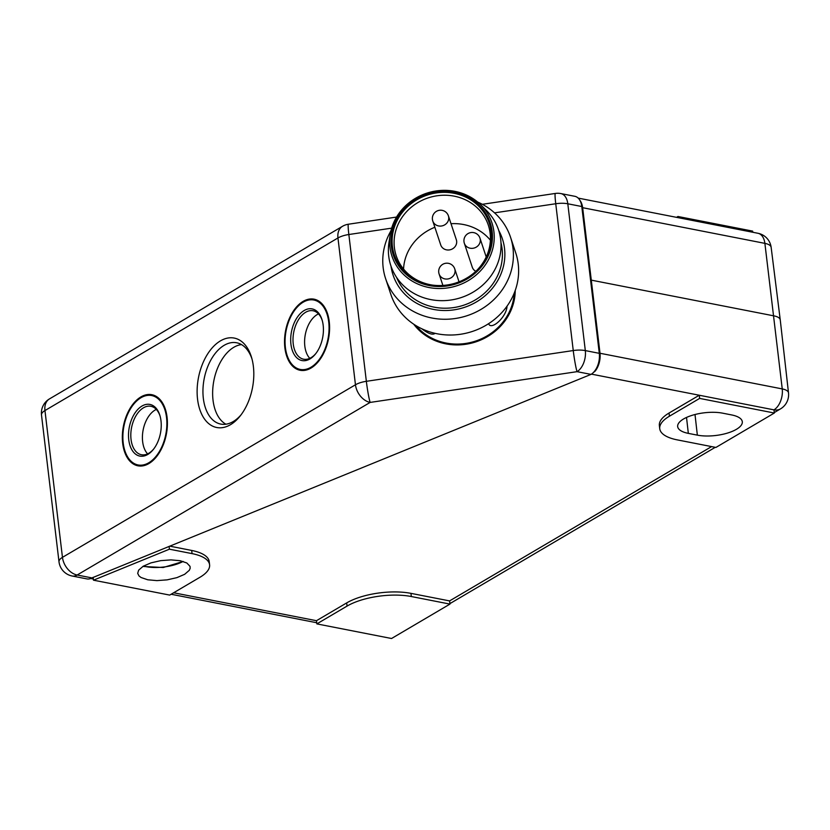 <?xml version="1.0" encoding="UTF-8"?>
<svg xmlns="http://www.w3.org/2000/svg" width="830" height="830" viewBox="0 0 830 830"><rect width="100%" height="100%" fill="white"/><g stroke="black" fill="none" stroke-linecap="round" stroke-linejoin="round"><path stroke-width="1.25" d="M225.895 424.203A41.313 24.91 101.1 0 1 212.978 386.624A41.313 24.91 101.1 0 1 233.811 347.293A41.313 24.91 101.1 0 1 241.478 344.595M147.605 453.865A24.672 14.878 101.1 0 1 142.646 441.674A24.672 14.878 101.1 0 1 156.31 409.418M309.787 358.342A24.672 14.878 101.1 0 1 304.828 346.141A24.672 14.878 101.1 0 1 318.492 313.885M183.088 561.433A27.058 10.178 -6.8 0 1 143.486 566.06M593.45 372.473L595.131 371.155A16.455 9.919 -78.9 0 0 600.007 353.258L582.65 207.697A16.455 9.919 -78.9 0 0 579.88 200.321M595.131 371.155L595.058 370.543M93.479 580.18L169.704 595.089L199.916 577.296A46.065 17.326 173.2 0 0 209.596 564.784A46.065 17.326 173.2 0 0 192.062 553.62L169.424 549.19L93.479 580.18L93.147 577.327M169.424 549.19L169.092 546.389M581.788 206.525L567.803 203.786A16.455 9.919 -78.9 0 0 560.893 193.577L574.879 196.316A16.455 9.919 101.1 0 1 581.788 206.525L599.291 353.331A16.455 9.919 101.1 0 1 591.022 374.392L91.954 577.908A16.455 9.919 101.1 0 1 86.994 578.915L72.179 576.02A16.455 9.919 -78.9 0 0 77.149 575.014A16.455 11.568 -120.5 0 1 62.458 557.355L355.458 384.778L337.955 237.971L44.955 410.549A16.455 11.568 -120.5 0 1 49.489 398.898L342.479 226.32A16.455 11.568 -120.5 0 0 337.955 237.971A16.455 6.194 -6.8 0 1 348.849 234.517A16.455 1.172 -98.5 0 1 348.413 224.225L396.543 217.066M148.85 463.586A36.23 21.85 101.1 0 1 138.06 465.838A36.23 21.85 101.1 0 1 123.431 426.06A36.23 21.85 101.1 0 1 151.973 394.727A36.23 21.85 101.1 0 1 167.359 425.8A36.23 21.85 101.1 0 1 148.85 463.586M473.059 248.263A8.227 7.595 -18.4 0 0 479.958 238.106A8.227 8.227 0 0 0 463.98 241.675A8.227 8.227 0 0 0 464.344 243.283A8.227 7.595 -18.4 0 0 473.059 248.263M464.032 241.904A8.227 7.595 -18.4 0 0 464.344 243.283L472.28 267.198A8.227 7.595 161.6 0 0 475.808 271.317M447.806 278.973A8.227 7.595 -18.4 0 0 454.716 268.816A8.227 8.227 0 0 0 438.738 272.375A8.227 8.227 0 0 0 439.101 273.993A8.227 7.595 -18.4 0 0 447.806 278.973M438.79 272.613A8.227 7.595 -18.4 0 0 439.101 273.993L442.898 285.437M441.498 225.999A8.227 7.595 -18.4 0 0 448.397 215.841A8.227 8.227 0 0 0 432.42 219.411A8.227 8.227 0 0 0 432.783 221.029A8.227 7.595 -18.4 0 0 441.498 225.999M432.471 219.639A8.227 7.595 -18.4 0 0 432.783 221.029L440.72 244.933A8.227 7.595 161.6 0 0 449.424 249.913A8.227 7.595 161.6 0 0 456.334 239.756L448.397 215.841M507.026 306.177C506.715 316.012 493.508 328.784 489.347 324.955L488.548 323.71M435.065 333.328L435.034 333.38C432.627 335.227 428.207 333.681 421.754 328.742M403.556 269.045A48.524 44.83 161.6 0 1 434.858 227.264M451.001 223.706A48.524 44.83 161.6 0 1 490.395 240.223M432.233 285.053A48.524 44.83 161.6 0 1 396.201 255.723A48.524 44.83 161.6 0 1 428.145 197.893A48.524 44.83 161.6 0 1 488.32 225.158A48.524 44.83 161.6 0 1 476.97 270.207M447.256 284.97A50.028 46.21 161.6 0 1 431.839 285.001A50.028 46.21 161.6 0 1 395.879 223.187A50.028 46.21 161.6 0 1 469.126 198.878A50.028 46.21 161.6 0 1 477.26 269.926A50.028 46.21 161.6 0 1 447.256 284.97M450.929 300.014A56.751 52.425 161.6 0 1 388.938 242.817L390.152 234.807A52.695 48.68 161.6 0 1 426.599 193.234A52.695 48.68 161.6 0 1 480.663 204.761A52.695 48.68 161.6 0 1 490.852 254.603A52.695 48.68 161.6 0 1 447.712 287.917A52.695 48.68 161.6 0 1 390.152 234.807C394.873 212.158 409.138 197.716 432.928 191.491C451.655 188.151 467.57 192.57 480.663 204.761L486.432 210.457A56.751 52.425 161.6 0 1 497.398 264.148A56.751 52.425 161.6 0 1 450.929 300.014M500.978 242.817A55.112 50.91 161.6 0 1 453.761 307.577A55.112 50.91 161.6 0 1 396.615 277.459M498.747 230.481A57.571 53.193 161.6 0 1 454.031 309.849A57.571 53.193 161.6 0 1 391.023 266.233M477.707 202.074A65.798 60.787 161.6 0 1 510.533 237.235A65.798 60.787 161.6 0 1 455.297 318.502A65.798 60.787 161.6 0 1 385.628 278.693A65.798 60.787 161.6 0 1 390.909 230.885M510.533 237.235L515.762 252.994A65.798 60.787 161.6 0 1 460.526 334.262A65.798 60.787 161.6 0 1 390.857 294.443L385.628 278.693M514.247 293.063A55.112 50.91 161.6 0 1 465.661 343.444A55.112 50.91 161.6 0 1 416.017 325.661M251.998 359.017A41.427 24.973 -78.9 0 0 236.83 342.8A41.427 24.973 -78.9 0 0 204.201 378.625A41.427 24.973 -78.9 0 0 220.915 424.109A41.427 24.973 -78.9 0 0 233.251 421.536A41.427 24.973 -78.9 0 0 241.084 414.803M230.46 424.711A45.567 27.483 101.1 0 1 198.007 402.291A45.567 27.483 101.1 0 1 216.391 343.755A45.567 27.483 101.1 0 1 251.573 357.491A45.567 27.483 101.1 0 1 240.109 416.058A45.567 27.483 101.1 0 1 230.46 424.711M311.032 368.053A36.23 21.85 101.1 0 1 300.242 370.305A36.23 21.85 101.1 0 1 285.624 330.527A36.23 21.85 101.1 0 1 314.155 299.194A36.23 21.85 101.1 0 1 329.541 330.267A36.23 21.85 101.1 0 1 311.032 368.053M591.022 374.392L577.047 371.664A16.455 1.172 -98.5 0 1 573.25 350.55L555.747 203.744A16.455 1.172 -98.5 0 1 555.312 193.452A16.455 16.455 0 0 1 560.893 193.577M494.535 212.854L555.747 203.744A16.455 6.194 -6.8 0 1 567.803 203.786L585.316 350.592A16.455 9.919 -78.9 0 1 577.047 371.664L370.139 402.426A16.455 1.172 -98.5 0 1 366.352 381.312L573.25 350.55A16.455 6.194 -6.8 0 1 585.316 350.592L599.291 353.331M59.003 561.827A16.455 6.194 -6.8 0 1 62.458 557.355L44.955 410.549A16.455 6.194 -6.8 0 0 41.811 413.475A16.455 6.194 -6.8 0 0 41.5 415.021L59.003 561.827A16.455 16.455 0 0 0 72.179 576.02M142.853 566.444L163.199 567.513L183.181 561.464M143.248 566.205L151.019 562.865L160.74 560.644L170.99 559.887L180.141 560.717L186.833 562.989L190.039 566.371L190.163 568.311L189.282 570.335L184.654 574.308L176.883 577.649L167.141 579.859L156.912 580.616L147.761 579.786L141.069 577.514L138.994 575.937L137.697 573.374L138.631 570.158L143.248 566.205M731.645 414.938A28.002 10.541 -6.8 0 1 742.3 421.682A28.002 10.541 -6.8 0 1 727.288 433.136A28.002 10.541 -6.8 0 1 697.345 435.138L688.329 433.374A28.002 10.541 -6.8 0 1 677.664 426.547A28.002 10.541 -6.8 0 1 692.77 415.135A28.002 10.541 -6.8 0 1 722.629 413.164L731.645 414.938M774.338 413.029L773.954 409.854L699.265 395.236L669.042 413.039A46.065 17.326 173.2 0 0 659.362 425.541L659.746 428.726A46.065 17.326 173.2 0 0 677.27 439.879L715.906 447.443L774.338 413.029L699.638 398.41L669.416 416.214A46.065 17.326 173.2 0 0 659.746 428.726M449.59 600.91L410.954 593.357A46.065 17.326 173.2 0 0 346.681 602.912L316.469 620.705L316.842 623.89L391.542 638.509L449.964 604.095L449.59 600.91L711.58 446.592M209.596 564.784L209.212 561.599A46.065 17.326 173.2 0 0 191.689 550.446L169.704 546.14M449.964 604.095L411.327 596.531A46.065 17.326 173.2 0 0 347.065 606.087L316.842 623.89M699.638 398.41L699.265 395.236L591.448 374.133M678.089 217.647L677.944 216.495L752.644 231.114L752.779 232.265M677.944 216.495L676.512 217.346M591.749 280.229L773.985 315.888A16.455 6.194 -6.8 0 1 780.241 319.861A16.455 6.194 -6.8 0 1 780.252 319.892L788.5 392.87A16.455 6.09 173.6 0 0 782.244 388.917L764.887 243.366A16.455 6.287 -7.2 0 1 771.153 247.382A16.455 16.455 0 0 0 757.987 233.282L578.178 198.1M160.128 416.245A24.672 14.878 -78.9 0 0 150.904 406.295A24.672 14.878 -78.9 0 0 131.047 439.412A24.672 14.878 -78.9 0 0 141.422 454.726A24.672 14.878 -78.9 0 0 153.716 448.978M123.214 443.013A35.368 21.321 -78.9 0 0 138.714 465.07A35.368 21.321 -78.9 0 0 165.803 434.349A35.368 21.321 -78.9 0 0 152.295 395.682A35.368 21.321 -78.9 0 0 123.214 443.013M128.754 439.744A26.321 15.874 -78.9 0 0 153.332 449.476A26.321 15.874 -78.9 0 0 159.951 415.643A26.321 15.874 -78.9 0 0 140.208 407.25A26.321 15.874 -78.9 0 0 128.754 439.744M328.721 321.967A35.368 21.321 101.1 0 1 300.906 369.547A35.368 21.321 101.1 0 1 286.132 330.631A35.368 21.321 101.1 0 1 314.477 300.159A35.368 21.321 101.1 0 1 328.721 321.967M315.898 353.456A24.672 14.878 101.1 0 1 303.604 359.193A24.672 14.878 101.1 0 1 293.747 332.125A24.672 14.878 101.1 0 1 313.086 310.762A24.672 14.878 101.1 0 1 322.31 320.712M323.171 325.236A26.321 15.874 101.1 0 1 315.525 353.943A26.321 15.874 101.1 0 1 292.648 351.318A26.321 15.874 101.1 0 1 299.972 313.927A26.321 15.874 101.1 0 1 322.144 320.11A26.321 15.874 101.1 0 1 323.171 325.236M447.37 285.935A51.076 47.185 161.6 0 1 395.329 221.942A51.076 47.185 161.6 0 1 482.604 208.963A51.076 47.185 161.6 0 1 447.37 285.935M515.223 290.479A56.015 51.751 161.6 0 1 475.922 341.856A56.015 51.751 161.6 0 1 413.693 324.167M391.646 228.146L348.849 234.517L366.352 381.312A16.455 6.194 -6.8 0 0 355.458 384.778A16.455 11.568 -120.5 0 0 370.139 402.426L77.149 575.014L91.954 577.908M697.345 435.138L695.011 414.512M173.657 592.765L316.469 620.705M774.286 412.562L780.501 408.889A16.455 11.568 -120.5 0 1 773.954 409.854A16.455 9.919 -78.9 0 0 782.244 388.917L600.007 353.258M582.65 207.697L764.887 243.366A16.455 9.919 -78.9 0 0 757.987 233.282M411.327 596.531L410.954 593.357M347.065 606.087L346.681 602.912M669.416 416.214L669.042 413.039M192.062 553.62L191.689 550.446M688.329 433.374L686.524 417.438M479.958 238.106L486.214 256.968M454.716 268.816L459.032 281.827M482.334 204.305L555.312 193.452M348.413 224.225A16.455 16.455 0 0 0 342.479 226.32M49.489 398.898A16.455 16.455 0 0 0 41.5 415.021M316.707 622.739L171.136 594.249M93.344 579.029L90.729 578.51M780.241 319.861L771.153 247.382M780.501 408.889A16.455 16.455 0 0 0 788.5 392.87M449.912 603.617L715.263 447.318M156.891 396.823L152.295 395.682M143.403 465.744L138.714 465.07M319.083 301.3L314.477 300.159M305.596 370.221L300.906 369.547"/></g></svg>
